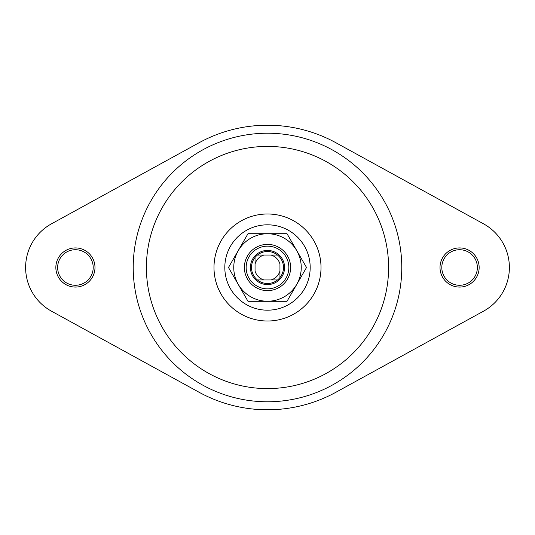 <?xml version="1.0" encoding="UTF-8"?>
<svg xmlns="http://www.w3.org/2000/svg" width="535" height="535" viewBox="0 0 535 535"><rect width="100%" height="100%" fill="white"/><g stroke="black" fill="none" stroke-linecap="round" stroke-linejoin="round"><path stroke-width="0.8" d="M267.5 246.16A21.34 21.34 0 0 1 285.984 278.173A21.34 21.34 0 0 1 249.016 278.173A21.34 21.34 0 0 1 267.5 246.16M279.952 277.558L279.952 264.022A12.927 12.927 0 0 0 270.977 255.048L257.442 255.048A16.01 16.01 0 0 0 257.442 279.952A16.01 16.01 0 0 0 277.558 279.952A16.01 16.01 0 0 1 257.442 279.952L264.022 279.952A12.927 12.927 0 0 1 255.048 270.977L255.048 264.022A12.927 12.927 0 0 1 264.022 255.048L257.442 255.048A16.01 16.01 0 0 1 279.952 277.558L279.952 270.977A12.927 12.927 0 0 1 270.977 279.952L277.558 279.952A16.01 16.01 0 0 0 279.952 277.558M267.5 250.427A17.073 17.073 0 0 1 282.286 276.04A17.073 17.073 0 0 1 252.714 276.04A17.073 17.073 0 0 1 267.5 250.427M257.442 279.952L277.558 279.952M277.558 255.048L270.977 255.048L277.558 255.048M255.048 257.442L255.048 264.022L255.048 257.442M93.204 267.5A17.789 17.789 0 0 0 66.527 252.099A17.789 17.789 0 0 0 66.527 282.901A17.789 17.789 0 0 0 93.204 267.5M477.367 267.5A17.789 17.789 0 0 0 450.691 252.099A17.789 17.789 0 0 0 450.691 282.901A17.789 17.789 0 0 0 477.367 267.5M94.983 267.5A19.561 19.561 0 0 0 65.638 250.554A19.561 19.561 0 0 0 65.638 284.446A19.561 19.561 0 0 0 94.983 267.5M479.146 267.5A19.561 19.561 0 0 0 449.801 250.554A19.561 19.561 0 0 0 449.801 284.446A19.561 19.561 0 0 0 479.146 267.5M198.993 392.208L51.44 311.149A49.802 49.802 0 0 1 51.44 223.851L198.993 142.791A142.283 142.283 0 0 1 336.007 142.791L483.56 223.851A49.802 49.802 0 0 1 483.56 311.149L336.007 392.208A142.283 142.283 0 0 1 198.993 392.208M267.5 401.778A134.278 134.278 0 0 1 133.222 267.5A134.278 134.278 0 0 1 267.5 133.222A134.278 134.278 0 0 1 401.778 267.5A134.278 134.278 0 0 1 267.5 401.778M287.007 301.292L247.993 301.292L228.478 267.5L247.993 233.708L287.007 233.708L306.522 267.5L287.007 301.292M279.063 247.478A23.119 23.119 0 0 1 279.063 287.522A23.119 23.119 0 0 1 244.381 267.5A23.119 23.119 0 0 1 279.063 247.478M250.627 296.724A33.745 33.745 0 0 0 301.245 267.5A33.745 33.745 0 0 0 250.627 238.276A33.745 33.745 0 0 0 250.627 296.724M267.5 310.186A42.686 42.686 0 0 0 304.468 246.16A42.686 42.686 0 0 0 230.531 246.16A42.686 42.686 0 0 0 267.5 310.186M146.403 267.5A121.097 121.097 0 0 1 328.049 162.627A121.097 121.097 0 0 1 328.049 372.373A121.097 121.097 0 0 1 146.403 267.5M267.5 321.013A53.513 53.513 0 0 1 213.987 267.5A53.513 53.513 0 0 1 267.5 213.987A53.513 53.513 0 0 1 321.013 267.5A53.513 53.513 0 0 1 267.5 321.013"/></g></svg>

